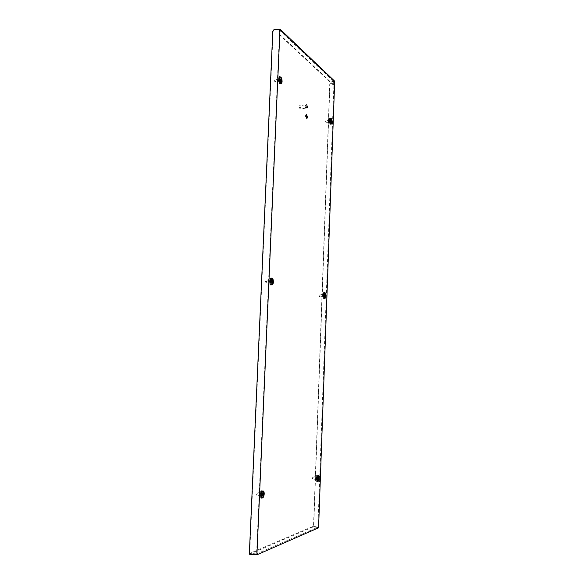 <?xml version="1.0" encoding="UTF-8"?>
<svg xmlns="http://www.w3.org/2000/svg" width="584" height="584" viewBox="0 0 584 584"><rect width="100%" height="100%" fill="white"/><g stroke="black" fill="none" stroke-linecap="round" stroke-linejoin="round"><path stroke-width="0.44" stroke-dasharray="2.92 2.19" d="M318.295 477.588L318.214 479.325M317.988 478.041C317.849 479.661 317.47 480.544 316.835 480.683L316.141 478.566C316.28 476.938 316.667 476.062 317.294 475.924L317.988 478.041M317.528 478.172L316.951 479.493L316.608 478.435L317.178 477.113L317.528 478.172M313.287 477.712L312.703 479.033L312.352 477.982L312.936 476.661L313.287 477.712M270.983 284.247L270.428 284.218L269.472 281.254L270.363 278.94L270.91 278.897M270.998 278.94L271.947 281.897L271.071 284.204M269.377 281.386L270.107 279.94L270.874 281.78L270.144 283.225L269.377 281.386M269.969 281.378L270.691 279.933L271.458 281.773L270.735 283.218L269.969 281.378M322.821 295.278L323.529 293.226C324.229 293.124 324.609 293.971 324.653 295.76C324.522 297.278 324.156 297.964 323.551 297.811L322.821 295.278M322.66 295.38L323.207 294.11L323.77 295.665L323.222 296.942L322.66 295.38M323.186 295.373L323.733 294.102L324.288 295.665L323.74 296.935L323.186 295.373M271.545 281.955C271.341 284.007 270.757 284.897 269.793 284.62L268.698 281.211L269.72 278.553C270.852 278.327 271.465 279.459 271.545 281.955M273.005 282.021C272.757 284.496 272.056 285.561 270.903 285.233C270.005 284.554 269.567 283.182 269.582 281.116L270.808 277.911C272.173 277.641 272.903 279.006 273.005 282.021M324.266 295.796C324.12 297.548 323.697 298.329 322.996 298.161L322.156 295.248L322.974 292.883C323.784 292.767 324.215 293.737 324.266 295.796M325.522 295.854C325.346 297.957 324.835 298.906 323.996 298.701L322.988 295.183L323.974 292.336C324.945 292.197 325.463 293.365 325.522 295.854M329.215 120.559L329.704 118.997C330.464 118.932 330.88 119.924 330.967 121.976L330.135 123.574L329.215 120.559M329.055 120.903L329.449 119.917L330.113 121.757L329.719 122.735L329.055 120.903M329.566 120.844L329.96 119.859L330.624 121.698L330.23 122.684L329.566 120.844M278.327 79.373L278.882 77.701L279.429 77.643C280.24 78.256 280.649 79.46 280.67 81.271L280.145 82.913L279.59 83.008C278.772 82.432 278.356 81.22 278.327 79.373M278.218 79.825L278.707 78.752L279.634 80.972L279.152 82.045L278.218 79.825M278.794 79.745L279.283 78.672L280.211 80.891L279.721 81.964L278.794 79.745M261.318 497.181L260.749 497.072L260.121 494.699L261.45 491.494L262.019 491.531M262.092 491.582L262.72 493.947L261.398 497.152M260.033 494.473L261.041 492.509L261.61 494.027L260.603 495.991L260.033 494.473M260.639 494.546L261.639 492.582L262.209 494.093L261.201 496.064L260.639 494.546M330.588 122.144L329.632 123.976C328.945 123.458 328.595 122.304 328.573 120.508L329.135 118.713C330.004 118.632 330.493 119.771 330.588 122.144M331.814 122.195C331.705 123.823 331.325 124.56 330.668 124.414C329.836 123.793 329.412 122.399 329.383 120.224L330.062 118.063C331.113 117.961 331.697 119.34 331.814 122.195M280.276 81.49C280.159 83.001 279.743 83.673 279.028 83.49C278.094 82.826 277.604 81.431 277.575 79.307L278.21 77.395C279.422 77.198 280.108 78.563 280.276 81.49M281.7 81.556C281.554 83.381 281.05 84.184 280.196 83.972C279.064 83.169 278.48 81.483 278.444 78.92L279.21 76.606C280.67 76.38 281.495 78.03 281.7 81.556M262.318 493.823C261.975 496.568 261.223 497.765 260.048 497.415L259.318 494.684C259.478 492.772 259.989 491.538 260.858 490.998C261.814 490.808 262.304 491.75 262.318 493.823M263.815 493.874C263.413 497.196 262.501 498.641 261.084 498.218L260.208 494.918C260.406 492.604 261.019 491.122 262.063 490.472C263.216 490.246 263.8 491.378 263.815 493.874M316.105 478.581L317.097 475.872C317.703 475.777 318.01 476.493 318.024 478.026C317.827 479.975 317.368 480.866 316.637 480.69L316.105 478.581M315.959 478.413L316.674 476.763L317.112 478.077L316.389 479.734L315.959 478.413M316.491 478.471L317.207 476.814L317.645 478.135L316.922 479.792L316.491 478.471M317.638 477.931C317.411 480.172 316.878 481.187 316.039 480.99L315.433 478.566L316.572 475.456C317.265 475.339 317.623 476.172 317.638 477.931M318.922 477.975C318.652 480.683 318.017 481.909 317.002 481.676L316.265 478.741C316.411 476.748 316.871 475.5 317.645 474.989C318.484 474.858 318.908 475.858 318.922 477.975M305.563 115.829L306.279 114.157C307.053 114.384 307.461 115.442 307.512 117.333L306.79 119.005C306.023 118.778 305.614 117.72 305.563 115.829M305.6 115.829L306.315 114.15C307.089 114.384 307.498 115.442 307.549 117.326L306.826 119.005C306.06 118.771 305.651 117.712 305.6 115.829M307.469 117.267L306.804 118.8C306.104 118.588 305.731 117.618 305.68 115.888L306.337 114.355C307.045 114.566 307.418 115.537 307.469 117.267M307.432 117.267L306.768 118.807C306.067 118.596 305.695 117.625 305.644 115.895L306.301 114.355C307.009 114.566 307.381 115.537 307.432 117.267M307.666 117.384L306.885 119.202C306.053 118.953 305.607 117.807 305.549 115.756L306.33 113.946C307.162 114.194 307.607 115.34 307.666 117.384M307.593 117.391L306.812 119.209C305.979 118.961 305.541 117.815 305.476 115.771L306.257 113.953C307.089 114.201 307.534 115.347 307.593 117.391M307.746 106.967L307.213 108.208L306.286 105.799L306.812 104.565L307.746 106.967M307.315 107.018L306.782 108.259L305.848 105.85L306.381 104.616L307.315 107.018M307.118 106.865L306.731 107.77L306.045 106.011L306.439 105.098L307.118 106.865M306.038 106.996L305.651 107.901L304.965 106.142L305.352 105.23L306.038 106.996M306.155 107.084L305.68 108.186L304.848 106.047L305.322 104.952L306.155 107.084M300.49 107.763L300.008 108.865L299.169 106.733L299.65 105.638L300.49 107.763M280.393 29.74L279.619 29.645L256.566 553.895L249.697 553.398L313.498 526.199L329.734 84.118L331.464 82.132L329.734 84.118M272.786 31.514L273.093 31.799C273.29 30.565 274.064 29.872 275.4 29.711L279.619 29.645M249.317 554.252L313.717 526.688L318.579 527.812M334.384 80.891L331.252 81.928M334.683 81.176L331.464 82.132M313.717 526.688L329.953 84.322M273.093 31.799L249.697 553.398M256.566 553.895L317.9 527.213L334.026 81.103M313.498 526.199L317.9 527.213M333.698 84.826L279.583 34.332L279.78 29.842L333.873 80.957L333.698 84.826L333.194 84.892L333.333 81.03L334.238 80.526M279.583 34.332L279.013 34.427L279.51 29.361M279.013 34.427L333.194 84.892M306.987 115.953L306.177 115.136L306.994 115.763M306.6 116.136L305.994 115.471L306.52 116.07L306.439 117.997L306.6 116.136L307.126 116.537M306.841 115.362L306.359 114.793L306.848 115.172M305.987 115.661L307.169 116.34M306.023 115.661L306.52 116.07M306.439 117.997L306.556 116.063M306.556 118.056L306.637 116.128M306.169 115.325L307.031 115.756M306.206 115.318L307.023 115.946M306.352 114.99L306.885 115.172M306.388 114.982L306.877 115.362M262.771 493.495L262.654 495.575M262.676 493.962C262.479 495.911 261.946 496.962 261.07 497.108L260.165 494.684C260.362 492.735 260.895 491.684 261.771 491.538L262.676 493.962M262.048 494.144L261.245 495.714L260.793 494.502L261.596 492.933L262.048 494.144M257.274 493.56L256.464 495.13L256.011 493.925L256.821 492.356L257.274 493.56M280.758 79.095L280.532 80.92L281.116 81.154M280.634 81.234L279.853 82.957C278.933 82.702 278.444 81.519 278.364 79.402L279.145 77.687C280.064 77.942 280.561 79.125 280.634 81.234M280.072 80.782L279.678 81.636L278.933 79.862L279.327 79.008L280.072 80.782M275.502 81.417L275.108 82.271L274.356 80.504L274.75 79.643L275.502 81.417M331.252 120.289L331.062 121.852L331.493 121.976M330.938 121.954L330.303 123.523C329.646 123.312 329.296 122.326 329.245 120.581L329.88 119.019C330.537 119.231 330.894 120.216 330.938 121.954M330.515 121.611L330.201 122.399L329.668 120.932L329.989 120.143L330.515 121.611M326.441 122.063L326.12 122.844L325.587 121.377L325.909 120.596L326.441 122.063M324.923 294.672L324.879 296.329M324.616 295.752L323.74 297.789L322.85 295.285L323.726 293.256L324.616 295.752M324.178 295.635L323.74 296.65L323.295 295.402L323.733 294.387L324.178 295.635M320.017 295.657L319.579 296.672L319.127 295.424L319.572 294.409L320.017 295.657M272.013 280.539L271.94 282.51M271.903 281.889L270.742 284.211C269.947 284.007 269.538 283.021 269.516 281.262L270.677 278.948C271.472 279.152 271.881 280.13 271.903 281.889M271.312 281.736L270.728 282.89L270.115 281.422L270.699 280.262L271.312 281.736M266.64 281.795L266.056 282.948L265.435 281.481L266.019 280.327L266.64 281.795M279.78 29.842L333.844 80.964M279.21 29.945L333.333 81.03M316.951 479.493L312.703 479.033M317.178 477.113L312.936 476.661M270.363 278.94L271.451 278.298M270.691 279.933L270.107 279.94M323.529 293.226L324.529 292.679M323.733 294.102L323.207 294.11M269.793 284.62L270.903 285.233M322.996 298.161L323.996 298.701M329.704 118.997L330.639 118.348M329.96 119.859L329.449 119.917M278.882 77.701L279.882 76.92M279.283 78.672L278.707 78.752M261.45 491.494L262.661 490.969M261.639 492.582L261.041 492.509M329.632 123.976L330.668 124.414M279.028 83.49L280.196 83.972M260.048 497.415L261.084 498.218M317.097 475.872L318.171 475.412M317.207 476.814L316.674 476.763M316.039 480.99L317.002 481.676M307.213 108.208L306.782 108.259M306.731 107.77L305.651 107.901M305.68 108.186L300.008 108.865M279.816 29.828L333.873 80.95M305.322 104.952L299.65 105.638M306.439 105.098L305.352 105.23M306.812 104.565L306.381 104.616M316.572 475.456L317.645 474.989M316.922 479.792L316.389 479.734M316.637 480.69L317.601 481.377M260.858 490.998L262.063 490.472M278.21 77.395L279.21 76.606M329.135 118.713L330.062 118.063M261.201 496.064L260.603 495.991M260.749 497.072L261.793 497.875M279.721 81.964L279.152 82.045M279.59 83.008L280.758 83.49M330.23 122.684L329.719 122.735M330.135 123.574L331.172 124.012M322.974 292.883L323.974 292.336M269.72 278.553L270.808 277.911M323.74 296.935L323.222 296.942M323.551 297.811L324.543 298.358M270.735 283.218L270.144 283.225M270.428 284.218L271.531 284.831M261.245 495.714L256.464 495.13M261.596 492.933L256.821 492.356M279.678 81.636L275.108 82.271M279.327 79.008L274.75 79.643M330.668 123.487L330.303 123.523M330.201 122.399L326.12 122.844M329.989 120.143L325.909 120.596M330.245 118.975L329.88 119.019M323.74 296.65L319.579 296.672M323.733 294.387L319.572 294.409M270.728 282.89L266.056 282.948M270.699 280.262L266.019 280.327"/><path stroke-width="0.88" d="M318.74 477.435L318.251 479.479L318.74 477.435M318.981 478.311C318.594 480.026 318.265 480.121 317.995 478.595C318.382 476.88 318.711 476.785 318.981 478.311M319.054 478.15C318.915 479.778 318.536 480.661 317.9 480.8L317.207 478.683C317.346 477.055 317.733 476.172 318.353 476.04L319.054 478.15M318.309 479.281L318.587 477.566M270.356 281.159L271.451 278.298C272.67 278.057 273.319 279.276 273.407 281.962C273.188 284.167 272.56 285.123 271.531 284.831L270.356 281.159M323.646 295.219L324.529 292.679C325.39 292.548 325.85 293.599 325.909 295.811C325.748 297.694 325.295 298.541 324.543 298.358L323.646 295.219M330.033 120.275L330.639 118.348C331.566 118.26 332.092 119.486 332.194 122.034C332.099 123.487 331.756 124.144 331.172 124.012C330.434 123.458 330.055 122.209 330.033 120.275M279.196 78.979L279.882 76.92C281.181 76.716 281.919 78.19 282.094 81.337C281.962 82.965 281.517 83.68 280.758 83.49C279.751 82.775 279.232 81.271 279.196 78.979M261.012 494.933C261.179 492.874 261.734 491.546 262.661 490.969C263.683 490.764 264.209 491.779 264.224 494.006C263.858 496.962 263.048 498.254 261.793 497.875L261.012 494.933M316.944 478.756L318.171 475.412C318.915 475.296 319.295 476.179 319.309 478.077C319.068 480.486 318.499 481.581 317.601 481.377L316.944 478.756M280.393 29.74L279.984 29.353L256.909 554.8L318.579 527.812L334.683 81.176L280.24 29.317L334.384 80.891M256.909 554.8L249.317 554.252L272.786 31.514C272.991 30.28 273.757 29.587 275.101 29.434L279.984 29.353M279.51 29.361L280.24 29.317M280.145 82.913L280.999 82.797C280.086 82.541 279.59 81.359 279.517 79.242L280.298 77.526C281.211 77.781 281.707 78.971 281.78 81.081L280.999 82.797M263.362 493.312L262.829 493.458L262.698 495.728L263.216 495.575L263.362 493.312M263.691 494.319C263.165 496.349 262.72 496.473 262.355 494.706C262.88 492.684 263.326 492.553 263.691 494.319M263.873 494.108C263.676 496.057 263.143 497.108 262.267 497.254L261.369 494.831C261.566 492.881 262.099 491.83 262.968 491.684L263.873 494.108M263.07 495.517L263.194 493.436M281.342 79.322L280.816 78.891L280.729 80.899L281.247 81.322L281.342 79.322M281.116 81.154L280.758 79.095M281.634 80.599C281.159 81.972 280.758 81.643 280.429 79.621C280.904 78.249 281.305 78.577 281.634 80.599M331.69 120.413L331.296 120.092L331.617 122.151L331.69 120.413M331.493 121.976L331.252 120.289M331.909 121.487C331.559 122.72 331.259 122.472 331.011 120.757C331.362 119.523 331.661 119.771 331.909 121.487M331.96 121.844L331.325 123.414C330.668 123.195 330.318 122.217 330.274 120.472L330.902 118.902C331.559 119.121 331.916 120.1 331.96 121.844M325.368 294.657L324.974 294.54L324.887 296.373L325.288 296.489L325.368 294.657M325.595 295.635C325.23 297.103 324.916 297.022 324.66 295.387C325.025 293.927 325.339 294.007 325.595 295.635M325.66 295.745L324.784 297.782L323.894 295.285L324.77 293.248L325.66 295.745M325.157 296.358L325.208 294.701M272.604 280.576L272.064 280.415L271.954 282.539L272.494 282.692L272.604 280.576M272.911 281.722C272.414 283.401 271.991 283.291 271.648 281.386C272.144 279.707 272.567 279.824 272.911 281.722M273.071 281.875L271.918 284.196C271.122 283.992 270.713 283.006 270.691 281.247L271.852 278.926C272.648 279.13 273.057 280.116 273.071 281.875M272.356 282.576L272.421 280.605M317.9 480.8L317.185 480.72M318.353 476.04L317.63 475.96M262.267 497.254L261.296 497.137M262.968 491.684L261.99 491.567M280.298 77.526L279.422 77.65M331.325 123.414L330.668 123.487M330.902 118.902L330.245 118.975M324.784 297.782L324.076 297.789M324.77 293.248L324.054 293.256M271.918 284.196L270.961 284.204M271.852 278.926L270.888 278.94"/></g></svg>

